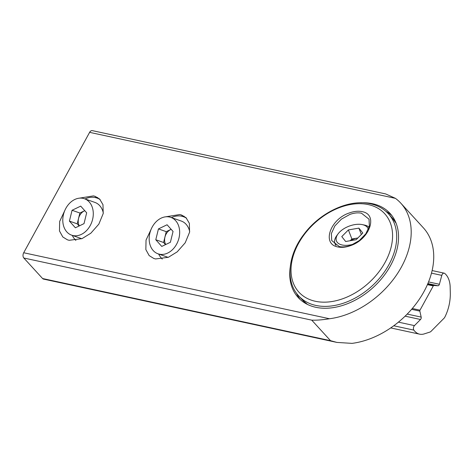 <?xml version="1.0" encoding="UTF-8"?>
<svg xmlns="http://www.w3.org/2000/svg" width="474" height="474" viewBox="0 0 474 474"><rect width="100%" height="100%" fill="white"/><g stroke="black" fill="none" stroke-linecap="round" stroke-linejoin="round"><path stroke-width="0.71" d="M185.944 217.643A24.133 18.35 -70.7 0 0 185.512 217.542M165.586 216.825L179.842 214.532L181.566 215.018L186.039 217.732L189.369 223.349L189.576 232.219L185.216 242.783L177.205 251.854L168.383 257.281L155.525 258.952L153.795 258.466L149.168 255.599L145.85 249.579L146.039 240.111L151.17 229.173M99.57 198.997A24.133 18.35 -70.7 0 0 99.137 198.902M79.211 198.185L93.461 195.892L95.191 196.372L99.664 199.092L102.988 204.703L103.202 213.578L98.835 224.137L90.83 233.214L82.002 238.641L69.145 240.306L67.421 239.82L62.793 236.959L59.469 230.939L59.659 221.471L64.796 210.533M385.895 211.351A62.272 43.181 137.5 0 1 391.874 215.593M290.153 267.662A62.272 43.181 -42.5 0 0 298.205 297.53A62.272 43.181 -42.5 0 0 390.588 265.511A62.272 43.181 -42.5 0 0 390.09 213.448A62.272 43.181 -42.5 0 0 361.052 202.789M336.925 342.418L43.543 279.103A3.863 2.494 -77.8 0 1 42.601 278.54L330.526 340.676L336.925 342.418L352.028 343.372A76.255 52.875 -42.5 0 0 421.463 295.924A76.255 52.875 -42.5 0 0 423.377 227.84L400.844 203.21A76.255 52.875 137.5 0 1 398.93 271.294A76.255 52.875 137.5 0 1 329.489 318.747C322.634 319.867 316.715 320.335 311.744 320.151L23.819 258.01A3.863 2.494 -77.8 0 1 23.7 252.749L89.616 132.347A3.863 2.494 -77.8 0 1 92.312 130.628L385.694 193.943L395.411 198.345A76.255 52.875 137.5 0 1 400.844 203.21M42.601 278.54L23.819 258.01M300.178 299.497A62.272 43.181 137.5 0 1 296.481 293.169M97.697 197.569A25.098 19.084 -70.7 0 0 94.735 197.451M184.072 216.209A25.098 19.084 -70.7 0 0 181.115 216.097M159.821 254.277A19.304 14.682 109.3 0 1 158.026 253.809A19.304 14.682 109.3 0 1 150.187 231.893A19.304 14.682 109.3 0 1 169.011 216.914A19.304 14.682 109.3 0 1 170.812 217.382A19.304 14.682 109.3 0 1 178.645 239.293A19.304 14.682 109.3 0 1 159.821 254.277M162.274 259.053A24.133 18.35 109.3 0 1 158.636 254.028M171.428 217.596A24.133 18.35 109.3 0 1 181.163 216.103A24.133 18.35 109.3 0 1 183.414 216.689A24.133 18.35 109.3 0 1 186.555 218.253M170.812 217.382L181.293 221.056A19.304 14.682 109.3 0 1 189.689 231.608M171.185 229.357A9.652 7.341 -70.7 0 0 165.704 244.531M171.138 229.309L166.256 231.656L163.589 242.487L165.503 244.625M167.079 224.765L158.446 228.912L155.78 239.743L161.752 246.427L170.391 242.279L173.051 231.448L167.079 224.765M166.256 231.656L158.446 228.912M163.589 242.487L155.78 239.743M73.446 235.637A19.304 14.682 109.3 0 1 71.645 235.169A19.304 14.682 109.3 0 1 63.812 213.253A19.304 14.682 109.3 0 1 82.636 198.268A19.304 14.682 109.3 0 1 84.431 198.736A19.304 14.682 109.3 0 1 92.264 220.653A19.304 14.682 109.3 0 1 73.446 235.637M75.899 240.413A24.133 18.35 109.3 0 1 72.261 235.382M85.047 198.956A24.133 18.35 109.3 0 1 94.782 197.462A24.133 18.35 109.3 0 1 97.034 198.043A24.133 18.35 109.3 0 1 100.174 199.613M84.431 198.736L94.913 202.416A19.304 14.682 109.3 0 1 103.314 212.968M84.805 210.711A9.652 7.341 -70.7 0 0 79.324 225.885M84.763 210.663L79.875 213.01L77.215 223.841L79.122 225.98M80.704 206.125L72.066 210.272L69.405 221.103L75.378 227.781L84.011 223.633L86.671 212.802L80.704 206.125M79.875 213.01L72.066 210.272M77.215 223.841L69.405 221.103M349.853 214.438L341.41 219.142L334.845 225.95L331.367 233.587L331.723 240.525L339.283 246.569C342.797 247.286 346.666 246.865 350.902 245.301L359.31 240.561L365.887 233.712L369.365 226.11L369.033 219.207L361.484 213.211C357.989 212.482 354.114 212.897 349.853 214.438M337.944 246.96C321.431 244.234 330.206 218.988 349.504 212.903C354.09 211.28 358.273 210.853 362.041 211.629C378.572 214.337 369.667 239.423 350.458 245.656C345.878 247.304 341.707 247.736 337.944 246.96M368.262 204.584A58.13 40.308 -42.5 0 0 298.448 243.571A58.13 40.308 -42.5 0 0 315.334 301.268A58.13 40.308 -42.5 0 0 385.149 262.282A58.13 40.308 -42.5 0 0 368.262 204.584M357.858 238.001A9.652 5.238 -21 0 0 357.141 238.108A9.652 5.238 -21 0 0 350.677 240.644M368.328 229.333A16.987 9.219 -21 0 0 362.243 224.599A16.987 9.219 -21 0 0 339.609 232.082A16.987 9.219 -21 0 0 338.039 233.907A16.987 9.219 -21 0 0 338.744 243.642A16.987 9.219 -21 0 0 353.717 244.074M338.039 233.907L336.801 235.596A19.304 10.481 -21 0 0 334.958 243.559A19.304 10.481 -21 0 0 336.131 245.431M345.659 241.497L341.772 236.603L348.396 229.92L358.901 228.13L362.788 233.024L356.17 239.708L345.659 241.497M369.104 227.141A19.304 10.481 -21 0 0 364.299 225.026L362.243 224.599M348.396 229.92L351.886 239.003L350.168 240.733M351.886 239.003L357.882 237.978M361.348 234.482L358.901 228.13M424.224 333.897A19.689 12.733 -77.8 0 1 419.638 334.164A19.689 12.733 -77.8 0 1 414.827 331.29A19.689 12.733 -77.8 0 1 413.879 330.111A2.897 1.872 -77.8 0 1 414.466 325.608L420.527 319.488A1.932 1.25 102.2 0 0 421.173 317.1L419.851 311.122A0.966 0.622 -77.8 0 1 420 310.168L433.277 285.923A0.966 0.622 -77.8 0 1 433.894 285.478L437.917 285.757A1.932 1.25 102.2 0 0 439.392 284.27L441.804 275.376A2.897 1.872 -77.8 0 1 444.191 273.166A2.897 1.872 -77.8 0 1 444.731 273.433A20.269 13.106 -77.8 0 1 450.164 287.09L450.3 292.973A34.169 22.094 -77.8 0 1 444.843 317.106A3.863 2.494 -77.8 0 1 444.055 318.226L431.014 331.379A3.863 2.494 -77.8 0 1 429.936 332.073L424.224 333.897M395.411 198.345L89.616 132.347M329.489 318.747L23.7 252.749M330.526 340.676L311.744 320.151M307.436 304.403L302.578 300.131A60.802 42.162 -42.5 0 0 307.502 304.438M298.727 295.924A60.802 42.162 -42.5 0 0 315.903 305.44A60.802 42.162 -42.5 0 0 381.475 275.868A60.802 42.162 -42.5 0 0 388.443 213.833C383.691 208.714 377.654 205.355 370.324 203.755C349.285 198.831 320.714 212.079 304.462 233.617C288.002 254.384 284.957 281.39 298.727 295.924L302.578 300.131M396.146 223.325A60.802 42.162 -42.5 0 0 392.288 218.034L388.443 213.833M413.879 330.111L393.752 325.768M441.804 275.376L431.488 273.148M439.392 284.27L428.555 281.929M437.917 285.757L427.874 283.588M433.894 285.478L427.637 284.133M433.277 285.923L427.412 284.655M420 310.168L412.291 308.503M419.851 311.122L411.58 309.332M421.173 317.1L407.202 314.084M420.527 319.488L405.116 316.164M414.466 325.608L398.415 322.142M158.026 253.809L168.169 257.37M183.414 216.689L185.832 217.536M71.645 235.169L81.789 238.73M97.034 198.043L99.451 198.896M396.116 223.254L392.288 218.034M335.556 245.105L334.958 243.559M419.638 334.164L390.718 327.919M444.191 273.166L432.128 270.565"/></g></svg>
